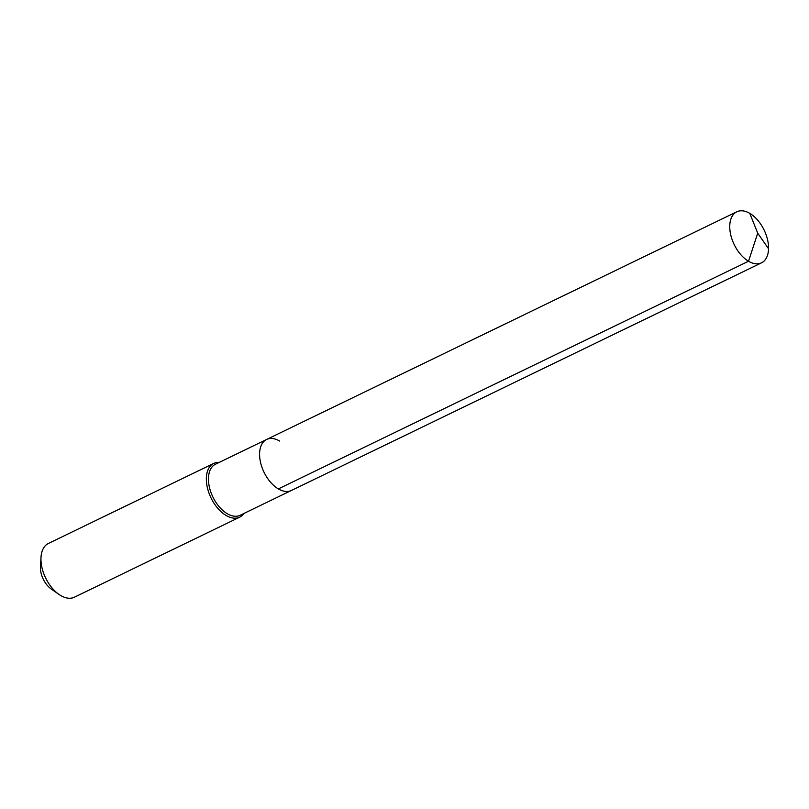 <?xml version="1.0" encoding="UTF-8"?>
<svg xmlns="http://www.w3.org/2000/svg" width="809" height="809" viewBox="0 0 809 809"><rect width="100%" height="100%" fill="white"/><g stroke="black" fill="none" stroke-linecap="round" stroke-linejoin="round"><path stroke-width="1.21" d="M266.626 439.459L736.797 211.796A28.355 16.625 -115.8 0 0 730.79 235.075A28.355 16.625 -115.8 0 0 748.527 261.246L757.72 233.164L748.527 261.246A28.355 16.625 64.2 0 0 761.512 262.834L240.202 515.262A28.355 16.625 64.2 0 1 227.218 513.675A28.355 16.625 -115.8 0 1 209.48 487.493A28.355 16.625 -115.8 0 1 215.487 464.214L266.626 439.459A28.355 16.625 -115.8 0 0 260.619 462.738A28.355 16.625 -115.8 0 0 278.357 488.909A28.355 16.625 64.2 0 0 291.341 490.497A28.355 16.625 64.2 0 1 278.357 488.909L748.527 261.246L278.357 488.909A28.355 16.625 -115.8 0 1 260.619 462.738A28.355 16.625 -115.8 0 1 266.626 439.459A28.355 16.625 -115.8 0 1 279.611 441.036M239.767 517.123L74.388 597.204A29.842 17.505 64.2 0 1 60.726 595.535A29.842 17.505 -115.8 0 1 58.956 594.403A29.842 17.505 -115.8 0 1 41.006 557.33A29.842 17.505 -115.8 0 1 48.368 543.476L213.748 463.405A29.842 17.505 -115.8 0 0 207.428 487.908A29.842 17.505 -115.8 0 0 226.095 515.454A29.842 17.505 64.2 0 0 239.767 517.123A29.842 17.505 64.2 0 0 244.035 513.402M213.748 463.405A29.842 17.505 -115.8 0 1 219.32 462.364M58.956 594.403L51.22 588.992A17.909 10.497 -115.8 0 1 40.45 566.755L41.006 557.33M761.512 262.834A28.355 16.625 64.2 0 0 767.519 239.555A28.355 16.625 64.2 0 0 749.781 213.374A28.355 16.625 -115.8 0 0 736.797 211.796M768.55 248.757L757.72 233.164L749.781 213.374"/></g></svg>

